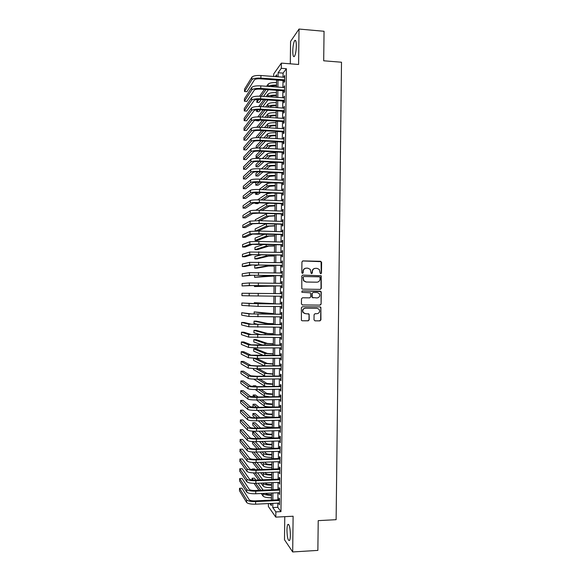<?xml version="1.0" encoding="UTF-8"?>
<svg xmlns="http://www.w3.org/2000/svg" width="581" height="581" viewBox="0 0 581 581"><rect width="100%" height="100%" fill="white"/><g stroke="black" fill="none" stroke-linecap="round" stroke-linejoin="round"><path stroke-width="0.87" d="M320.792 273.774L321.482 273.077L321.613 262.329L320.647 261.297L302.941 260.905L301.938 261.9L301.808 272.714L302.49 273.433L303.195 272.736L303.209 271.342C303.427 269.373 304.495 268.306 306.412 268.146L307.886 268.175L310.254 269.344L311.147 273.346L311.663 273.607L312.36 272.91L312.382 271.516C312.593 269.548 313.653 268.487 315.563 268.335L317.037 268.364L319.339 269.468L320.116 273.055L320.792 273.774M320.734 273.774L321.213 273.106L321.082 261.668L302.636 260.949M302.454 273.433L303.209 271.342M311.619 273.6L312.382 271.516M290.398 534.927C290.159 527.533 289.302 524.047 287.835 524.461C287.297 525.326 286.992 527.192 286.941 530.046C287.167 537.374 288.016 540.867 289.498 540.519C290.042 539.655 290.34 537.795 290.398 534.927M296.332 46.015C296.281 41.345 295.707 39.559 294.632 40.648C293.55 42.667 292.933 46.11 292.773 50.968C292.824 55.616 293.39 57.41 294.473 56.342C295.547 54.36 296.165 50.917 296.332 46.015M314.016 319.826L314.982 320.843L319.935 320.872L320.93 319.862L320.865 307.284L320.102 306.891L302.389 306.739L301.386 307.748L301.408 320.334L302.222 320.785L308.242 320.814L309.237 319.804L309.121 314.074L305.345 313.631L303.202 312.469C302.287 310.145 303.021 308.714 305.41 308.184L317.073 308.286L319.129 309.346C320.138 311.685 319.434 313.137 317.008 313.711L315.069 313.696L314.074 314.706L314.016 319.826M277.82 503.131L277.769 507.315L280.964 511.636L275.852 511.89L275.786 517.126L268.364 506.501L268.4 503.574M273.666 76.467L273.695 73.969L281.357 63.118L298.598 64.476L299.026 29.05L324.053 31.272L323.697 60.794L341.505 62.225L336.123 519.683L318.221 520.634L317.865 550.396L292.686 551.95L293.115 516.233L275.786 517.126M281.357 63.118L281.298 68.318L278.103 72.741L278.052 76.794M280.964 511.636L286.382 68.711L281.298 68.318M320.313 289.382L321.3 288.379L321.206 275.764L302.766 275.096L301.771 276.091L301.822 288.728L302.599 289.135L320.313 289.382M321.257 292.178L321.111 304.117L320.124 305.119L302.41 304.96L301.43 303.928L301.495 298.787L302.498 297.784L309.702 297.864L310.697 296.862L310.53 292.824L302.265 292.337L301.721 292.047L302.28 290.907L321.039 291.524L321.111 304.117M284.777 516.662L284.494 539.727L292.686 551.95M299.026 29.05L290.573 41.447L290.297 63.823M284.116 80.57L284.094 82.364L284.646 81.667L284.719 75.494L284.16 77.251M283.993 90.818L283.971 92.611L284.516 91.951L284.596 85.777L284.036 87.542M283.869 101.072L283.848 102.866L284.392 102.241L284.465 96.068L283.906 97.826M283.746 111.327L283.724 113.128L284.269 112.532L284.341 106.352L283.782 108.117M283.615 121.589L283.593 123.383L284.138 122.823L284.218 116.643L283.659 118.415M283.492 131.843L283.47 133.645L284.015 133.114L284.087 126.941L283.528 128.706M283.368 142.105L283.346 143.906L283.891 143.413L283.964 137.232L283.419 137.748L283.405 139.004M283.237 152.367L283.216 154.168L283.76 153.704L283.84 147.53L283.296 148.01L283.281 149.302M283.114 162.636L283.092 164.43L283.637 164.009L283.71 157.829L283.165 158.272L283.15 159.601M282.991 172.898L282.969 174.699L283.513 174.307L283.586 168.127L283.041 168.541L283.027 169.906M282.86 183.168L282.838 184.969L283.383 184.605L283.463 178.425L282.918 178.803L282.896 180.204M282.736 193.437L282.715 195.238L283.259 194.911L283.332 188.731L282.787 189.072L282.773 190.51M282.613 203.713L282.591 205.507L283.129 205.216L283.208 199.036L282.664 199.348L282.649 200.815M282.482 213.982L282.46 215.783L283.005 215.529L283.078 209.342L282.54 209.618L282.519 211.128M282.359 224.259L282.337 226.06L282.882 225.835L282.954 219.647L282.417 219.894L282.395 221.434M282.235 234.535L282.213 236.336L282.751 236.147L282.831 229.96L282.286 230.17L282.272 231.746M282.112 244.819L282.083 246.613L282.627 246.46L282.7 240.273L282.163 240.447L282.141 242.066M281.981 255.095L281.959 256.896L282.504 256.773L282.577 250.585L282.039 250.723L282.017 252.379M281.858 265.379L281.836 267.18L282.373 267.093L282.453 260.905L281.908 261.007L281.887 262.699M281.734 275.663L281.705 277.464L282.25 277.413L282.322 271.218L281.785 271.291L281.763 273.012M281.603 285.946L281.582 287.748L282.119 287.733L282.199 281.538L281.662 281.574L281.64 283.339M281.48 296.237L281.458 298.038L281.996 298.053L282.068 291.858L281.531 291.865L281.509 293.659M281.349 306.565L281.327 308.322L281.872 308.373L281.945 302.185L281.407 302.149L281.386 303.95M281.226 316.892L281.204 318.613L281.741 318.7L281.821 312.505L281.277 312.44L281.255 314.241M281.102 327.219L281.081 328.911L281.618 329.028L281.691 322.833L281.153 322.731L281.131 324.532M280.972 337.554L280.95 339.202L281.487 339.355L281.567 333.16L281.03 333.029L281.008 334.83M280.848 347.881L280.826 349.501L281.364 349.689L281.436 343.487L280.899 343.32L280.877 345.121M280.717 358.216L280.703 359.799L281.24 360.024L281.313 353.822L280.776 353.618L280.754 355.419M280.594 368.55L280.572 370.097L281.11 370.358L281.189 364.156L280.652 363.917L280.63 365.725M280.463 378.892L280.449 380.402L280.986 380.693L281.059 374.491L280.521 374.222L280.5 376.023M280.34 389.226L280.325 390.708L280.855 391.028L280.935 384.825L280.398 384.52L280.376 386.329M280.216 399.568L280.195 401.013L280.732 401.369L280.805 395.167L280.274 394.826L280.253 396.627M280.086 409.91L280.071 411.319L280.601 411.711L280.681 405.509L280.144 405.131L280.122 406.94M279.962 420.259L279.94 421.624L280.478 422.053L280.55 415.851L280.02 415.444L279.998 417.245M279.831 430.601L279.817 431.937L280.354 432.402L280.427 426.193L279.889 425.75L279.868 427.558M279.708 440.95L279.693 442.25L280.224 442.744L280.303 436.534L279.766 436.062L279.744 437.863M279.577 451.299L279.563 452.563L280.1 453.093L280.173 446.883L279.643 446.375L279.621 448.183M279.454 461.655L279.969 463.442L280.049 457.232L279.512 456.688L279.49 458.496M279.323 472.004L279.846 473.798L279.919 467.582L279.388 467.008L279.367 468.809M279.2 482.361L279.715 484.147L279.795 477.938L279.258 477.328L279.236 479.129M279.076 492.717L279.592 494.504L279.664 488.294L279.134 487.648L279.112 489.449M286.382 68.711L283.092 73.119L283.041 77.171M283.005 80.483L282.918 87.462M282.874 90.738L282.787 97.753M282.751 101L282.664 108.044M282.627 111.254L282.54 118.342M282.497 121.516L282.41 128.641M282.373 131.778L282.286 138.939M282.25 142.047L282.163 149.244M282.119 152.309L282.032 159.543M281.996 162.578L281.908 169.848M281.872 172.847L281.778 180.154M281.741 183.117L281.654 190.466M281.618 193.393L281.531 200.772M281.495 203.67L281.4 211.085M281.364 213.946L281.277 221.397M281.24 224.222L281.146 231.717M281.117 234.506L281.022 242.03M280.986 244.783L280.899 252.35M280.863 255.066L280.768 262.67M280.739 265.357L280.645 272.997M280.608 275.641L280.514 283.317M280.485 285.932L280.391 293.645M280.362 296.23L280.267 303.943M280.231 306.557L280.136 314.234M280.107 316.885L280.013 324.532M279.977 327.219L279.882 334.83M279.853 337.554L279.759 345.129M279.722 347.888L279.635 355.427M279.599 358.223L279.505 365.732M279.476 368.565L279.381 376.038M279.345 378.899L279.258 386.343M279.221 389.248L279.127 396.649M279.091 399.59L279.003 406.961M278.967 409.932L278.873 417.267M278.836 420.281L278.749 427.587M278.713 430.63L278.626 437.9M278.582 440.986L278.495 448.212M278.459 451.335L278.372 458.532M278.328 461.692L278.241 468.852M278.205 472.048L278.117 479.18M278.074 482.404L277.987 489.5M277.95 492.768L277.863 499.827M278.945 503.073L279.461 504.86L279.541 498.651L279.011 497.968L278.989 499.776M272.809 503.364L272.758 507.562L275.852 511.89M278.008 80.12L277.921 87.099M277.885 90.389L277.798 97.412M277.754 100.658L277.674 107.717M277.631 110.935L277.544 118.03M277.507 121.211L277.42 128.343M277.377 131.488L277.29 138.656M277.253 141.764L277.166 148.968M277.122 152.048L277.035 159.288M276.999 162.331L276.912 169.608M276.876 172.615L276.781 179.928M276.745 182.899L276.658 190.256M276.621 193.19L276.527 200.576M276.491 203.473L276.403 210.903M276.367 213.764L276.273 221.23M276.244 224.063L276.149 231.565M276.113 234.354L276.019 241.892M275.99 244.652L275.895 252.227M275.859 254.95L275.764 262.561M275.735 265.248L275.641 272.903M275.605 275.554L275.51 283.237M275.481 285.859L275.387 293.579M275.35 296.165L275.256 303.892M275.227 306.514L275.133 314.205M275.096 316.856L275.002 324.51M274.973 327.205L274.878 334.823M274.842 337.554L274.755 345.136M274.719 347.903L274.624 355.456M274.588 358.252L274.501 365.769M274.464 368.608L274.37 376.089M274.334 378.965L274.247 386.409M274.21 389.321L274.116 396.736M274.079 399.677L273.992 407.056M273.956 410.041L273.862 417.383M273.825 420.404L273.738 427.71M273.702 430.768L273.607 438.045M273.571 441.132L273.484 448.372M273.44 451.502L273.353 458.707M273.317 461.873L273.23 469.041M273.186 472.244L273.099 479.383M273.063 482.615L272.976 489.718M272.932 492.993L272.845 500.059M276.629 76.692L276.65 74.746L275.321 76.59M269.853 503.509L271.349 505.601L271.378 503.437M271.414 500.125L271.501 493.051M271.545 489.783L271.632 482.673M271.668 479.441L271.763 472.295M271.799 469.099L271.886 461.924M271.93 458.758L272.017 451.546M272.053 448.423L272.14 441.175M272.184 438.081L272.271 430.804M272.307 427.747L272.395 420.433M272.438 417.419L272.525 410.07M272.562 407.085L272.656 399.706M272.692 396.758L272.779 389.343M272.816 386.43L272.91 378.979M272.947 376.103L273.034 368.615M273.07 365.783L273.164 358.259M273.201 355.463L273.288 347.903M273.324 345.143L273.419 337.554M273.455 334.823L273.542 327.197M273.578 324.503L273.673 316.848M273.709 314.19L273.804 306.499M273.833 303.878L273.927 296.15M273.956 293.565L274.058 285.837M274.087 283.216L274.181 275.525M274.217 272.874L274.312 265.219M274.341 262.532L274.435 254.921M274.472 252.198L274.559 244.616M274.595 241.856L274.69 234.317M274.726 231.521L274.813 224.012M274.849 221.187L274.944 213.721M274.98 210.852L275.067 203.423M275.103 200.525L275.198 193.132M275.234 190.19L275.321 182.833M275.358 179.863L275.452 172.542M275.488 169.543L275.576 162.259M275.612 159.216L275.699 151.968M275.743 148.896L275.83 141.684M275.866 138.576L275.953 131.4M275.997 128.256L276.084 121.124M276.12 117.943L276.207 110.84M276.251 107.623L276.338 100.564M276.374 97.31L276.462 90.287M276.505 86.997L276.585 80.011M283.092 73.119L278.103 72.741M277.769 507.315L272.758 507.562M284.174 76.213L284.712 76.249M284.044 86.46L284.588 86.504M283.92 96.715L284.458 96.751M283.797 106.969L284.334 107.006M283.673 117.224L284.211 117.26M283.543 127.486L284.08 127.515M283.419 137.748L283.956 137.777M283.296 148.01L283.833 148.039M283.165 158.272L283.702 158.301M283.041 168.541L283.579 168.563M282.918 178.803L283.455 178.832M282.787 189.072L283.332 189.101M282.664 199.348L283.201 199.37M282.54 209.618L283.078 209.639M282.417 219.894L282.954 219.909M282.286 230.17L282.824 230.185M282.163 240.447L282.7 240.461M282.039 250.723L282.577 250.738M281.908 261.007L282.446 261.022M281.785 271.291L282.322 271.298M281.662 281.574L282.199 281.582M281.458 298.038L281.996 298.038M281.531 291.865L282.068 291.873M281.327 308.322L281.872 308.329M281.204 318.613L281.741 318.62M281.081 328.911L281.618 328.911M280.95 339.202L281.495 339.202M280.826 349.501L281.364 349.501M280.703 359.799L281.24 359.799M280.572 370.097L281.117 370.097M280.449 380.402L280.986 380.395M280.325 390.708L280.863 390.693M280.195 401.013L280.732 400.999M280.071 411.319L280.608 411.304M279.94 421.624L280.485 421.61M279.817 431.937L280.354 431.923M279.693 442.25L280.231 442.235M279.563 452.563L280.107 452.548M279.439 462.883L279.977 462.861M279.308 473.195L279.853 473.174M279.185 483.515L279.722 483.494M279.062 493.835L279.599 493.814M278.931 504.163L279.476 504.134M314.996 268.371C313.253 268.669 312.295 269.729 312.12 271.545M305.824 268.19C304.088 268.502 303.137 269.562 302.962 271.371M320.167 289.382L321.032 288.387L320.937 275.786L302.766 275.096M320.058 277.529L319.383 276.81L303.841 276.541L303.137 277.239L303.798 280.761L306.245 282.017L316.87 282.192C318.773 282.025 319.833 280.957 320.044 278.996L320.058 277.529M303.696 276.549L303.137 277.239M316.95 282.192L305.998 282.032L303.551 280.776L302.897 277.26M302.251 304.938L319.855 305.105L320.85 304.103M302.193 290.914L320.291 291.154M317.146 297.951C319.608 297.363 320.298 295.896 319.223 293.536L317.211 292.526L313.115 292.475L312.113 293.478L312.28 297.508L317.146 297.951M313.115 292.475L312.113 293.478M313.05 297.9L311.823 296.869L311.859 293.478M320.988 292.178L320.022 291.154M304.952 313.595L302.955 312.44C302.04 310.123 302.781 308.693 305.163 308.17L316.812 308.264M302.222 320.785L307.988 320.777L308.99 319.768L309.048 314.641L308.3 313.646M314.982 320.843L319.673 320.828L320.661 319.826L320.799 307.894L320.008 306.891M276.52 85.785L276.491 85.785C273.767 85.654 271.864 85.923 270.775 86.591M268.429 89.721L263.498 96.424M261.21 99.54L259.046 102.481L256.78 102.329L258.886 99.424M256.78 102.329L257.194 99.489M259.562 96.177L264.384 89.43M266.621 86.293L268.19 84.1C269.402 82.96 272.191 82.458 276.556 82.582M261.167 96.264L266.018 89.547M268.313 86.416C269.729 85.4 272.467 84.957 276.527 85.087M251.929 77.113L251.893 79.677L244.514 91.522L244.55 89.096L251.929 77.113C253.193 75.835 256.192 75.305 260.927 75.515L284.697 77.295M251.893 79.677C253.156 78.42 256.163 77.898 260.898 78.108L284.668 79.866M284.654 80.606L260.426 78.82C257.281 78.682 255.284 79.031 254.434 79.866L246.918 91.689L244.514 91.522M276.396 95.785L276.367 95.785C273.331 95.654 271.371 95.967 270.485 96.707L270.339 96.896M267.95 99.997L262.743 106.737M260.368 109.816L258.93 111.675L256.664 111.53L258.008 109.758M258.719 106.526L263.825 99.714M266.149 96.606L268.066 94.049C269.279 92.975 272.068 92.488 276.433 92.611M256.686 109.853L256.664 111.53M260.419 106.584L265.539 99.83M267.892 96.729L268.037 96.54C269.243 95.473 272.031 95.001 276.403 95.117M276.273 105.786L276.244 105.786C273.208 105.662 271.247 105.953 270.361 106.657L269.911 107.209M267.427 110.274L261.922 117.05M259.446 120.093L258.821 120.87L256.555 120.725L257.027 120.129M257.79 116.89L263.222 109.998M265.648 106.926L267.943 104.006C269.156 102.982 271.944 102.525 276.309 102.648M256.562 120.173L256.555 120.725M259.598 116.912L265.023 110.114M267.478 107.049L267.914 106.497C269.119 105.488 271.908 105.038 276.28 105.154M276.149 115.786L276.12 115.786C273.085 115.67 271.124 115.946 270.238 116.614L269.461 117.522M266.861 120.55L261.022 127.362M256.751 127.283L262.568 120.282M265.096 117.246L267.819 113.97C269.032 112.997 271.821 112.569 276.186 112.678M258.69 127.254L264.464 120.405M267.02 117.369L267.79 116.461C268.996 115.496 271.785 115.074 276.157 115.191M276.026 125.794L276.004 125.794C272.961 125.678 271 125.939 270.114 126.564L268.959 127.835M266.243 130.827L260.027 137.675M256.344 137.661L256.352 136.826L261.857 130.572M264.493 127.566L267.696 123.927C268.909 123.012 271.697 122.606 276.062 122.714M257.666 137.624L263.854 130.689M266.534 127.689L267.667 126.418C268.872 125.511 271.661 125.118 276.033 125.227M251.798 87.382L251.769 89.953L244.398 101.232L244.427 98.806L251.798 87.382C253.062 86.177 256.061 85.668 260.804 85.872L284.574 87.578M251.769 89.953C253.033 88.762 256.032 88.261 260.767 88.465L284.537 90.149M284.53 90.861L260.295 89.14C257.151 89.009 255.153 89.336 254.304 90.135L246.794 101.392L244.398 101.232M251.667 97.666L251.638 100.23L244.274 110.935L244.303 108.509L251.667 97.666C252.931 96.511 255.93 96.039 260.673 96.235L284.443 97.869M251.638 100.23C252.902 99.097 255.901 98.625 260.637 98.821L284.414 100.44M284.407 101.109L260.172 99.467C257.02 99.336 255.023 99.649 254.173 100.404L246.671 111.094L244.274 110.935M251.544 107.943L251.508 110.513L244.151 120.645L244.18 118.219L251.544 107.943C252.808 106.853 255.807 106.403 260.542 106.592L284.32 108.153M251.508 110.513C252.771 109.439 255.771 108.996 260.513 109.184L284.291 110.731M284.283 111.363L260.041 109.794C256.896 109.671 254.899 109.962 254.05 110.673L246.555 120.797L244.151 120.645M251.413 118.219L251.384 120.79L244.027 130.355L244.056 127.929L251.413 118.219C252.677 117.195 255.676 116.774 260.411 116.955L284.196 118.444M251.384 120.79C252.641 119.78 255.64 119.366 260.382 119.541L284.16 121.022M284.153 121.618L259.91 120.122C256.766 119.998 254.768 120.274 253.919 120.95L246.431 130.5L244.027 130.355M275.902 135.794L275.881 135.794C272.838 135.685 270.877 135.932 269.991 136.52L268.415 138.147M265.561 141.11L258.908 148.002M256.214 148.024L256.236 146.027L261.065 140.856M263.839 137.893L267.572 133.891C268.785 133.027 271.567 132.65 275.939 132.751M256.511 148.01L263.186 140.98M265.996 138.009L267.543 136.382C268.749 135.533 271.538 135.155 275.91 135.264M251.282 128.503L251.253 131.074L243.904 140.072L243.94 137.639L251.282 128.503C252.546 127.537 255.546 127.137 260.288 127.319L284.065 128.742M251.253 131.074C252.51 130.122 255.517 129.737 260.252 129.904L284.036 131.313M284.029 131.88L259.787 130.449C256.635 130.333 254.638 130.594 253.788 131.226L246.308 140.203L243.904 140.072M275.779 145.802L275.757 145.802C272.714 145.7 270.753 145.925 269.867 146.477L267.819 148.467M264.805 151.394L258.363 157.654L256.09 157.538L262.438 151.263M256.09 157.538L256.119 155.236L260.186 151.147M263.113 148.213L267.449 143.856C268.654 143.042 271.443 142.694 275.815 142.795M265.401 148.337L267.42 146.347C268.625 145.548 271.414 145.199 275.786 145.308M251.152 138.786L251.123 141.357L243.788 149.782L243.817 147.356L251.152 138.786C252.415 137.886 255.415 137.515 260.157 137.682L283.942 139.033M251.123 141.357C252.386 140.471 255.386 140.108 260.121 140.275L283.913 141.611M283.906 142.134L259.656 140.776C256.504 140.667 254.507 140.907 253.665 141.503L246.184 149.913L243.788 149.782M275.655 155.817L275.634 155.81C272.591 155.715 270.63 155.919 269.744 156.434L267.151 158.787M263.963 161.678L258.247 166.849L255.981 166.74L261.603 161.554M255.981 166.74L256.01 164.438L259.206 161.438M262.3 158.54L267.325 153.82C268.531 153.064 271.32 152.738 275.692 152.839M264.747 158.664L267.296 156.311C268.502 155.57 271.291 155.25 275.663 155.345M251.028 149.077L250.992 151.648L243.664 159.499L243.693 157.073L251.028 149.077C252.285 148.228 255.284 147.886 260.027 148.046L283.818 149.332M250.992 151.648C252.256 150.813 255.255 150.479 259.998 150.639L283.782 151.902M283.775 152.396L259.525 151.111C256.381 151.009 254.384 151.227 253.534 151.779L246.061 159.622L243.664 159.499M275.532 165.825L275.51 165.825C272.467 165.73 270.506 165.919 269.62 166.398L266.403 169.107M263.004 171.961L258.131 176.05L255.865 175.949L260.658 171.845M255.865 175.949L255.894 173.646L258.066 171.751M261.377 168.86L267.202 163.784C268.407 163.087 271.196 162.782 275.568 162.883M263.999 168.991L267.173 166.275C268.378 165.592 271.167 165.294 275.539 165.389M250.898 159.361L250.869 161.932L243.541 169.216L243.57 166.783L250.898 159.361C252.154 158.577 255.161 158.264 259.896 158.417L283.688 159.63M250.869 161.932C252.125 161.162 255.124 160.857 259.867 161.01L283.659 162.201M283.651 162.665L259.395 161.445C256.25 161.344 254.253 161.547 253.403 162.063L245.945 169.332L243.541 169.216M275.409 175.832L269.497 176.363L265.546 179.42M261.908 182.245L258.015 185.252L255.749 185.157L259.576 182.136M255.749 185.157L255.778 182.855L256.715 182.1M260.332 179.188L267.078 173.755C268.284 173.109 271.073 172.833 275.445 172.927M263.157 179.318L267.049 176.246C268.255 175.615 271.044 175.346 275.416 175.433M250.767 169.652L250.738 172.223L243.417 178.933L243.446 176.508L250.767 169.652C252.031 168.926 255.03 168.643 259.772 168.788L283.564 169.928M250.738 172.223C251.994 171.518 254.994 171.235 259.736 171.38L283.535 172.506M283.528 172.927L259.271 171.78C256.119 171.685 254.122 171.874 253.272 172.346L245.821 179.042L243.417 178.933M275.285 185.847L269.373 186.319L264.551 189.74M260.622 192.529L257.906 194.461L255.633 194.366L258.305 192.434M259.111 189.515L266.955 183.727C268.161 183.131 270.949 182.884 275.321 182.971M255.655 192.471L255.633 194.366M262.176 189.646L266.926 186.218C268.131 185.637 270.92 185.397 275.292 185.484M250.643 179.943L250.607 182.514L243.294 188.658L243.323 186.225L250.643 179.943C251.9 179.282 254.899 179.021 259.642 179.159L283.441 180.233M250.607 182.514C251.863 181.868 254.863 181.613 259.605 181.751L283.405 182.804M283.405 183.197L259.141 182.122L253.149 182.63L245.698 188.752L243.294 188.658M275.162 195.862L269.25 196.291L263.382 200.06M259.111 202.813L257.79 203.662L255.517 203.575L256.744 202.776M257.644 199.864L266.832 193.698L272.191 193.001M255.531 202.813L255.517 203.575M261.029 199.973L266.802 196.189C268.008 195.666 270.797 195.448 275.169 195.536M250.513 190.234L250.476 192.812L243.17 198.375L243.207 195.942L250.513 190.234C251.769 189.638 254.768 189.399 259.511 189.529L283.31 190.532M250.476 192.812C251.74 192.224 254.739 191.991 259.482 192.122L283.281 193.11M283.274 193.458L259.01 192.456L253.018 192.914L245.574 198.47L243.17 198.375M275.038 205.885L269.126 206.255L261.98 210.38M255.829 210.242L266.708 203.67L269.17 203.197M259.642 210.3L266.679 206.161C267.885 205.696 270.673 205.5 275.045 205.58M250.382 200.532L250.353 203.103L243.054 208.1L243.083 205.667L250.382 200.532C251.638 199.987 254.638 199.784 259.38 199.908L283.187 200.837M250.353 203.103C251.609 202.58 254.609 202.377 259.351 202.5L283.15 203.415M283.15 203.735L258.886 202.798L252.888 203.205L245.458 208.187L243.054 208.1M274.915 215.9L269.003 216.226L260.252 220.7M255.306 220.627L255.32 219.698L267.253 213.445M257.92 220.635L266.556 216.139L274.922 215.638M274.791 225.922L268.88 226.191L258.044 231.02M255.175 231.006L255.204 228.914L266.221 223.736M255.647 231.006L266.432 226.118L274.798 225.689M274.668 235.944L268.756 236.162L257.332 240.498L255.059 240.432L266.309 236.097L274.668 235.748M255.059 240.432L255.088 238.13L265.256 234.034M274.544 245.966L268.633 246.141L257.216 249.707L254.943 249.656L266.185 246.075L274.544 245.799M254.943 249.656L254.972 247.346L263.963 244.332M274.421 255.989L268.509 256.112L257.1 258.923L254.827 258.872L266.062 256.054L274.421 255.858M254.827 258.872L254.856 256.57L262.111 254.623M274.297 266.018L268.386 266.091L256.984 268.139L254.718 268.095L265.938 266.04L274.297 265.924M254.718 268.095L254.747 265.786L259.141 264.907M274.174 276.048L254.601 277.319L265.815 276.026L274.174 275.982M254.623 275.212L254.601 277.319M274.05 286.077L254.485 286.542L274.05 286.048M254.5 285.561L254.485 286.542M273.833 303.638L254.282 302.686L273.833 303.667M254.282 302.686L254.267 303.674M273.709 313.667L254.166 311.91L265.35 313.486L273.709 313.733M254.166 311.91L254.144 314.03M273.586 323.704L267.681 323.486L256.323 321.148L254.05 321.14L265.226 323.479L273.586 323.806M254.05 321.14L254.028 323.45L258.451 324.452M273.462 333.741L267.558 333.479L256.214 330.378L253.941 330.371L265.103 333.472L273.462 333.872M253.941 330.371L253.912 332.681L261.145 334.816M273.339 343.785L267.434 343.465L256.098 339.602L253.824 339.602L264.98 343.473L273.339 343.952M253.824 339.602L253.795 341.911L262.735 345.165M273.215 353.829L267.311 353.459L255.981 348.832L253.708 348.84L264.856 353.466L273.215 354.025M253.708 348.84L253.679 351.142L263.767 355.507M273.092 363.866L267.187 363.452L256.49 358.354M254.093 358.317L264.733 363.466L273.092 364.098M253.592 358.295L253.563 360.38L264.471 365.848M272.968 373.917L267.064 373.445L258.436 368.746M256.105 368.761L264.609 373.467L272.968 374.179M253.461 368.703L253.447 369.618L265.263 376.19M272.845 383.961L266.94 383.438L259.903 379.132M257.565 379.161L264.486 383.475C265.677 383.976 268.466 384.237 272.845 384.259M253.752 379.124L264.457 385.973L266.94 386.51M272.721 394.012L266.817 393.439L261.051 389.517M256.846 386.655L255.524 385.755L253.243 385.784L254.478 386.634M258.683 389.546L264.362 393.475C265.553 394.034 268.342 394.325 272.721 394.339M253.243 385.784L253.236 386.568M255.306 389.575L264.333 395.981L269.729 396.808M272.598 404.056L266.694 403.439L261.958 399.895M258.102 397.005L255.408 394.986L253.134 395.022L255.778 397.041M259.576 399.939L264.239 403.483C265.43 404.093 268.219 404.412 272.598 404.427M253.134 395.022L253.105 396.939M256.511 399.989L264.202 405.988C265.401 406.613 268.182 406.932 272.562 406.947M272.474 414.108L272.453 414.108C269.402 414.13 267.442 413.904 266.57 413.44L262.692 410.273M259.119 407.354L255.291 404.223L253.018 404.267L256.787 407.397M260.303 410.324L264.115 413.49C265.306 414.159 268.088 414.5 272.474 414.514M253.018 404.267L252.989 406.577L253.926 407.375M257.47 410.382L264.079 415.996C265.277 416.671 268.059 417.02 272.438 417.035M272.351 424.166L272.329 424.166C269.279 424.188 267.318 423.948 266.447 423.44L263.295 420.651M259.961 417.703L255.175 413.461L252.902 413.512L257.615 417.754M260.891 420.709L263.992 423.505C265.183 424.224 267.964 424.588 272.344 424.602M252.902 413.512L252.873 415.822L255.015 417.79M258.262 420.767L263.956 426.004C265.147 426.737 267.935 427.115 272.315 427.122M272.228 434.218L272.206 434.218C269.156 434.247 267.195 433.985 266.323 433.448L263.789 431.029M260.666 428.052L255.059 422.699L252.786 422.757L258.298 428.11M261.37 431.095L263.868 433.513C265.059 434.29 267.841 434.682 272.22 434.69M252.786 422.757L252.757 425.067L255.901 428.175M258.923 431.16L263.832 436.019C265.023 436.81 267.812 437.202 272.191 437.21M272.104 444.276L272.082 444.276C269.032 444.305 267.071 444.037 266.2 443.456L264.202 441.407M261.254 438.401L254.943 431.937L252.67 432.003L258.879 438.466M261.777 441.48L263.745 443.528C264.929 444.356 267.718 444.777 272.097 444.777M252.67 432.003L252.641 434.312L256.628 438.532M259.475 441.553L263.709 446.034C264.9 446.876 267.688 447.297 272.068 447.305M271.981 454.335L271.959 454.335C268.909 454.371 266.948 454.081 266.076 453.463L264.544 451.793M261.755 448.743L255.27 441.662M252.866 441.589L259.373 448.822M262.111 451.873L263.614 453.543C264.805 454.429 267.594 454.872 271.973 454.872M252.553 441.567L252.524 443.557L257.245 448.888M259.947 451.938L263.585 456.049C264.776 456.949 267.558 457.392 271.944 457.392M271.857 464.393L271.835 464.393C268.785 464.437 266.824 464.125 265.953 463.471L264.834 462.171M262.184 459.092L256.127 452.062M253.759 452.062L259.787 459.179M262.394 462.258L263.491 463.558C264.682 464.502 267.471 464.967 271.85 464.967M252.423 451.989L252.408 452.81L257.782 459.244M260.353 462.331L263.462 466.064C264.653 467.015 267.434 467.494 271.821 467.487M271.734 474.459L271.712 474.459C268.662 474.503 266.701 474.176 265.829 473.479L265.074 472.556M262.547 469.448L256.867 462.454M254.522 462.505L260.143 469.535M262.627 472.651L263.367 473.58C264.558 474.575 267.34 475.069 271.726 475.062M252.582 462.425L258.24 469.608M260.695 472.723L263.338 476.079C264.529 477.088 267.311 477.589 271.697 477.582M271.61 484.518L271.588 484.518C268.531 484.569 266.57 484.227 265.706 483.494L265.277 482.942M262.859 479.797L257.514 472.847M255.103 469.717L254.485 468.911L252.212 468.998L252.684 469.63M255.175 472.927L260.448 479.891M262.823 483.036L263.244 483.595C264.435 484.648 267.216 485.171 271.603 485.157M252.212 468.998L252.205 469.571M253.367 472.898L258.639 479.964M260.985 483.116L263.215 486.101C264.399 487.168 267.187 487.691 271.574 487.684M271.487 494.584L271.465 494.584C268.407 494.642 266.447 494.278 265.582 493.509L265.444 493.32M263.12 490.146L258.08 483.239M255.771 480.08L254.369 478.163L252.096 478.25L253.403 480.08M255.742 483.334L260.702 490.255M262.99 493.429L263.12 493.618C264.311 494.721 267.093 495.273 271.48 495.259M252.096 478.25L252.074 479.957M254.035 483.348L258.981 490.328M261.239 493.509L263.091 496.123C264.275 497.242 267.064 497.794 271.443 497.779M250.251 210.83L250.222 213.401L242.931 217.824L242.96 215.391L250.251 210.83C251.508 210.351 254.507 210.169 259.249 210.286L283.056 211.143M250.222 213.401C251.479 212.936 254.478 212.762 259.22 212.878L283.027 213.721M283.027 214.004L258.756 213.147L252.764 213.496L245.335 217.904L242.931 217.824M250.128 221.129L250.091 223.7L242.807 227.549L242.836 225.116L250.128 221.129L259.126 220.664L282.932 221.455M250.091 223.7L259.09 223.257L282.903 224.034M282.896 224.281L258.625 223.489L252.633 223.787L245.211 227.629L242.807 227.549M249.997 231.427L249.961 234.005L242.684 237.28L242.713 234.847L249.997 231.427L258.995 231.042L282.809 231.768M249.961 234.005L258.959 233.642L282.773 234.346M282.773 234.55L252.503 234.078L245.088 237.346L242.684 237.28M249.866 241.732L249.837 244.303L242.56 247.005L242.589 244.579L249.866 241.732L258.865 241.427L282.678 242.081M249.837 244.303L258.835 244.02L282.649 244.659M282.649 244.826L252.379 244.376L244.964 247.07L242.56 247.005M249.736 252.031L249.707 254.609L242.437 256.737L242.473 254.304L249.736 252.031L282.555 252.394M249.707 254.609L282.526 254.972M282.519 255.11L252.248 254.667L244.841 256.795L242.437 256.737M249.612 262.336L249.576 264.914L242.313 266.476L242.35 264.035L249.612 262.336L282.431 262.706M249.576 264.914L282.395 265.285M282.395 265.386L252.118 264.965L244.724 266.519L242.313 266.476M249.481 272.649L249.445 275.22L242.197 276.207L242.226 273.774L249.481 272.649L282.301 273.026M249.445 275.22L282.272 275.605M282.272 275.67L251.987 275.271L242.197 276.207M249.351 282.954L249.322 285.532L242.074 285.939L242.103 283.506L249.351 282.954L282.177 283.346M249.322 285.532L282.141 285.925M282.141 285.954L251.863 285.569L242.074 285.939M249.22 293.267L249.191 295.845L241.95 295.678L241.979 293.245L282.046 293.666M249.191 295.845L282.017 296.245M258.087 303.761L281.923 303.986L251.638 303.602L241.856 302.984L258.087 303.761L258.058 306.361L281.894 306.572M241.856 302.984L241.827 305.417L258.058 306.361M281.8 314.248L251.508 313.907L241.732 312.723L248.966 313.893L281.8 314.314M241.732 312.723L241.703 315.156L248.929 316.471L281.763 316.892M281.669 324.539L251.377 324.22L244.02 322.477L241.616 322.462L248.835 324.205L281.669 324.641M241.616 322.462L241.58 324.902L248.806 326.791L281.64 327.219M281.545 334.83L251.253 334.525L243.897 332.216L241.493 332.209L248.704 334.525L281.545 334.968M241.493 332.209L241.456 334.649L248.675 337.103L281.509 337.554M281.422 345.121L251.123 344.838L243.773 341.948L241.369 341.955L248.574 344.845L257.572 345.354L281.415 345.296M241.369 341.955L241.34 344.388L248.545 347.423L257.543 347.954L281.386 347.881M281.291 355.419L250.992 355.158L243.65 351.694L241.246 351.701L248.45 355.165L257.441 355.754L281.291 355.63M241.246 351.701L241.217 354.134L248.414 357.751L257.412 358.354L281.262 358.216M281.168 365.718L256.853 365.914L250.861 365.471L243.533 361.433L241.122 361.447L248.319 365.493L257.318 366.161L281.168 365.965M241.122 361.447L241.093 363.888L248.283 368.071L257.281 368.761L281.131 368.55M281.044 376.016L256.722 376.285L250.738 375.791L243.41 371.179L240.999 371.201L248.189 375.813C249.438 376.314 252.437 376.561 257.187 376.561L281.037 376.299M240.999 371.201L240.97 373.634L248.16 378.398C249.402 378.914 252.401 379.168 257.151 379.168L281.008 378.885M280.913 386.321L256.599 386.655L250.607 386.111L243.286 380.918L240.875 380.947L248.058 386.14C249.307 386.699 252.307 386.975 257.056 386.968L280.913 386.634M240.875 380.947L240.846 383.387L248.029 388.725C249.271 389.299 252.27 389.582 257.02 389.575L280.877 389.219M280.79 396.62L256.468 397.034L250.476 396.431L243.163 390.664L240.752 390.701L247.934 396.474C249.176 397.092 252.176 397.397 256.925 397.382L280.783 396.976M240.752 390.701L240.723 393.141L247.898 399.053C249.14 399.692 252.139 399.997 256.896 399.982L280.754 399.561M280.659 406.925L256.337 407.412L250.346 406.751L243.04 400.411L240.636 400.454L247.804 406.802C249.046 407.484 252.045 407.811 256.795 407.789L280.659 407.317M240.636 400.454L240.599 402.894L247.767 409.387C249.017 410.084 252.009 410.418 256.766 410.397L280.623 409.903M280.536 417.231L256.206 417.79C253.055 417.804 251.057 417.572 250.222 417.078L242.916 410.164L240.512 410.215L247.673 417.136C248.915 417.877 251.914 418.233 256.664 418.204L280.529 417.659M240.512 410.215L240.476 412.655L247.637 419.714C248.886 420.477 251.878 420.84 256.635 420.811L280.5 420.245M280.412 427.543L256.076 428.168C252.924 428.19 250.927 427.936 250.091 427.405L242.8 419.918L240.389 419.969L247.542 427.463C248.784 428.27 251.784 428.655 256.541 428.618L280.405 428.001M240.389 419.969L240.36 422.409L247.513 430.049C248.755 430.87 251.755 431.262 256.504 431.225L280.376 430.586M280.282 437.849L255.952 438.553C252.793 438.582 250.796 438.306 249.961 437.733L242.676 429.664L240.265 429.729L247.412 437.805C248.653 438.67 251.653 439.083 256.41 439.04L280.282 438.35M240.265 429.729L240.236 432.17L247.383 440.383C248.624 441.269 251.624 441.683 256.374 441.64L280.245 440.935M280.158 448.162L255.822 448.931C252.662 448.968 250.665 448.677 249.83 448.06L242.553 439.418L240.142 439.49L247.281 448.14C248.523 449.069 251.522 449.505 256.279 449.454L280.151 448.699M240.142 439.49L240.113 441.93L247.252 450.725C248.494 451.669 251.493 452.112 256.243 452.062L280.122 451.284M280.035 458.474L255.691 459.317C252.532 459.36 250.534 459.048 249.699 458.394L242.43 449.178L240.018 449.251L247.157 458.482C248.392 459.469 251.391 459.934 256.148 459.876L280.027 459.048M240.018 449.251L239.989 451.691L247.121 461.067C248.363 462.069 251.362 462.541 256.119 462.483L279.991 461.634M279.904 468.794L255.56 469.709C252.408 469.753 250.411 469.426 249.576 468.722L242.306 458.932L239.895 459.019L247.027 468.823C248.269 469.869 251.261 470.363 256.018 470.298L279.897 469.397M239.895 459.019L239.866 461.459L246.99 471.409C248.232 472.469 251.232 472.97 255.989 472.905L279.868 471.983M279.781 479.107L255.429 480.095C252.277 480.146 250.28 479.797 249.445 479.064L242.183 468.693L239.771 468.78L246.896 479.165C248.138 480.276 251.13 480.792 255.887 480.719L279.773 479.746M239.771 468.78L239.742 471.227L246.867 481.751C248.102 482.876 251.101 483.399 255.858 483.327L279.737 482.339M279.65 489.427L255.306 490.487C252.147 490.538 250.15 490.175 249.314 489.398L242.059 478.453L239.648 478.548L246.765 489.507C248.007 490.684 251.007 491.228 255.756 491.148L279.643 490.103M239.648 478.548L239.619 480.988L246.736 492.092C247.971 493.284 250.97 493.835 255.727 493.756L279.614 492.695M279.526 499.747L255.175 500.88C252.016 500.938 250.019 500.561 249.184 499.733L241.936 488.214L239.525 488.316L246.635 499.856C247.876 501.091 250.876 501.664 255.633 501.577L279.519 500.459M239.525 488.316L239.495 490.763L246.605 502.442C247.84 503.691 250.839 504.272 255.596 504.185L279.483 503.052M268.19 84.1L268.161 86.402M260.927 75.515L260.898 78.108M268.066 94.049L268.037 96.54M267.943 104.006L267.914 106.497M267.819 113.97L267.79 116.461M267.696 123.927L267.667 126.418M260.804 85.872L260.767 88.465M260.673 96.235L260.637 98.821M260.542 106.592L260.513 109.184M260.411 116.955L260.382 119.541M267.572 133.891L267.543 136.382M260.288 127.319L260.252 129.904M267.449 143.856L267.42 146.347M260.157 137.682L260.121 140.275M267.325 153.82L267.296 156.311M260.027 148.046L259.998 150.639M267.202 163.784L267.173 166.275M259.896 158.417L259.867 161.01M267.078 173.755L267.049 176.246M259.772 168.788L259.736 171.38M266.955 183.727L266.926 186.218M259.642 179.159L259.605 181.751M266.832 193.698L266.802 196.189M259.511 189.529L259.482 192.122M266.708 203.67L266.679 206.161M259.38 199.908L259.351 202.5M266.585 213.641L266.556 216.139M266.461 223.743L266.432 226.118M266.33 234.07L266.309 236.097M266.207 244.39L266.185 246.075M266.076 254.718L266.062 256.054M265.953 265.052L265.938 266.04M265.822 275.379L265.815 276.026M265.35 313.486L265.343 314.139M265.226 323.479L265.212 324.474M265.103 333.472L265.089 334.816M264.98 343.473L264.958 345.158M264.856 353.466L264.834 355.507M264.733 363.466L264.704 365.848M264.609 373.467L264.58 375.972M264.486 383.475L264.457 385.973M264.362 393.475L264.333 395.981M264.239 403.483L264.202 405.988M264.115 413.49L264.079 415.996M263.992 423.505L263.956 426.004M263.868 433.513L263.832 436.019M263.745 443.528L263.709 446.034M263.614 453.543L263.585 456.049M263.491 463.558L263.462 466.064M263.367 473.58L263.338 476.079M263.244 483.595L263.215 486.101M263.12 493.618L263.091 496.123M259.249 210.286L259.22 212.878M259.126 220.664L259.09 223.257M258.995 231.042L258.959 233.642M258.865 241.427L258.835 244.02M258.734 251.813L258.705 254.405M258.61 262.198L258.574 264.791M258.48 272.583L258.443 275.183M258.349 282.976L258.32 285.569M258.218 293.369L258.189 295.961M249.096 303.58L249.06 306.158M257.964 314.154L257.928 316.754M248.966 313.893L248.929 316.471M257.833 324.554L257.797 327.154M248.835 324.205L248.806 326.791M257.703 334.954L257.673 337.554M248.704 334.525L248.675 337.103M257.572 345.354L257.543 347.954M248.574 344.845L248.545 347.423M257.441 355.754L257.412 358.354M248.45 355.165L248.414 357.751M257.318 366.161L257.281 368.761M248.319 365.493L248.283 368.071M257.187 376.561L257.151 379.168M248.189 375.813L248.16 378.398M257.056 386.968L257.02 389.575M248.058 386.14L248.029 388.725M256.925 397.382L256.896 399.982M247.934 396.474L247.898 399.053M256.795 407.789L256.766 410.397M247.804 406.802L247.767 409.387M256.664 418.204L256.635 420.811M247.673 417.136L247.637 419.714M256.541 428.618L256.504 431.225M247.542 427.463L247.513 430.049M256.41 439.04L256.374 441.64M247.412 437.805L247.383 440.383M256.279 449.454L256.243 452.062M247.281 448.14L247.252 450.725M256.148 459.876L256.119 462.483M247.157 458.482L247.121 461.067M256.018 470.298L255.989 472.905M247.027 468.823L246.99 471.409M255.887 480.719L255.858 483.327M246.896 479.165L246.867 481.751M255.756 491.148L255.727 493.756M246.765 489.507L246.736 492.092M255.633 501.577L255.596 504.185M246.635 499.856L246.605 502.442M287.835 524.461L288.655 524.411M294.632 40.648L295.714 40.735"/></g></svg>
